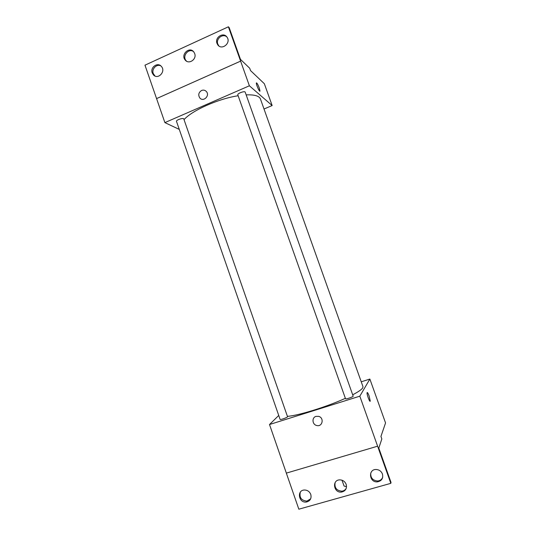 <?xml version="1.0" encoding="UTF-8"?>
<svg xmlns="http://www.w3.org/2000/svg" width="536" height="536" viewBox="0 0 536 536"><rect width="100%" height="100%" fill="white"/><g stroke="black" fill="none" stroke-linecap="round" stroke-linejoin="round"><path stroke-width="0.8" d="M342.008 480.216L344.065 486.052L346.531 486.668M361.244 381.806L369.873 379.059L385.552 422.944L380.942 436.431L381.84 438.944L378.798 448.096L391.025 482.46L390.824 483.338L377.612 446.193L286.338 473.12L377.612 446.193L359.823 396.178L269.507 424.519L286.345 473.107M390.824 483.338L298.84 509.2L286.338 473.12M269.507 424.519L278.74 415.467M280.1 419.387C280.154 420.144 287.966 417.316 287.537 416.7L183.794 118.965C183.486 117.491 175.828 120.037 176.498 121.384L280.1 419.387M369.873 379.059L359.823 396.178M345.526 398.757C345.586 399.548 353.606 396.774 353.157 396.117L245.2 92.179C244.865 90.638 237.12 93.472 237.83 94.872L345.526 398.757M352.688 394.798C358.37 391.816 361.72 389.498 362.745 387.836L362.979 386.69L260.449 99.006C259.257 95.944 254.493 94.564 246.158 94.872M287.417 416.351C298.331 415.614 326.967 406.764 345.372 398.328M316.005 416.385L318.625 416.358C324.414 417.752 322.511 427.112 316.776 425.51C312.207 424.659 311.604 417.517 316.005 416.385C311.604 417.517 312.207 424.659 316.776 425.51C322.511 427.105 324.414 417.752 318.625 416.358M367.08 392.761C366.684 394.449 370.008 403.126 370.242 401.015L369.13 395.997L370.249 401.015C370.008 403.126 366.684 394.449 367.086 392.761C367.381 392.111 368.065 393.19 369.13 395.99C368.292 393.739 367.656 392.573 367.22 392.506M310.78 494.44C309.533 491.492 307.369 490.018 304.307 490.011C296.502 490.286 298.74 503.277 306.378 502.031C310.21 501.039 311.677 498.507 310.78 494.44M382.443 474.005C381.297 471.265 379.26 469.764 376.332 469.503C367.964 468.953 369.049 482.554 377.324 481.871C381.659 481.04 383.367 478.42 382.443 474.005M346.176 484.35C344.956 481.475 342.832 479.981 339.804 479.874C331.73 479.841 333.539 493.113 341.472 492.075C345.519 491.13 347.087 488.557 346.176 484.35M300.321 492.175C299.162 497.555 301.346 500.537 306.887 501.113L310.686 498.795M370.771 472.98C370.41 477.777 372.681 480.45 377.572 481C380.071 480.772 381.786 479.519 382.704 477.248M335.114 482.614C334.323 487.773 336.568 490.634 341.854 491.177C343.837 490.936 345.311 489.951 346.263 488.236M184.036 119.669C191.754 110.61 218.4 98.704 238.138 95.75M264.014 109.002L272.147 105.545L249.387 85.787L164.887 122.61L179.285 129.411M201.583 90.477C203.466 89.76 205.074 90.128 206.42 91.582C210.166 95.743 203.278 102.336 199.801 97.947C197.992 94.932 198.581 92.447 201.583 90.477C198.588 92.447 197.992 94.932 199.801 97.947C203.278 102.336 210.166 95.743 206.42 91.582C205.074 90.128 203.466 89.76 201.583 90.477M272.147 105.545L264.355 83.737L250.547 70.591L249.716 68.253L240.476 59.382L229.18 27.631L228.39 26.8L240.617 61.131L156.572 98.604L164.887 122.61M240.617 61.131L249.387 85.787M228.39 26.8L144.975 65.178L156.572 98.604M259.88 91.174L259.283 88.018L259.987 90.986C259.833 92.822 256.007 84.474 256.349 83.026C256.851 82.658 257.829 84.32 259.283 88.018C258.071 84.862 257.126 83.134 256.449 82.839M194.675 53.546L193.818 51.959C189.523 46.042 180.371 54.578 185.168 59.992C188.766 64.876 197.014 59.315 194.675 53.546M216.993 43.369L217.71 44.756C221.67 50.826 231.358 43.041 227.043 37.212C223.639 31.664 214.507 37.292 216.993 43.369M152.224 72.903L153.383 74.839C157.919 80.166 166.2 71.429 161.349 66.397C157.685 61.841 149.993 67.355 152.224 72.903M240.604 61.124L156.559 98.597M193.422 51.516C188.451 47.992 181.972 56.139 186.099 60.689L186.548 61.171M226.788 36.863C222.675 33.178 215.66 38.887 217.817 44.133L218.856 45.922M160.86 65.915C156.74 63.583 151.42 68.95 153.263 73.546L154.964 75.991M341.854 491.177L341.472 492.075M377.572 481L377.324 481.871M306.887 501.113L306.378 502.031M154.415 75.482L153.383 74.839M218.534 45.513L217.71 44.756M186.099 60.689L185.168 59.992"/></g></svg>

